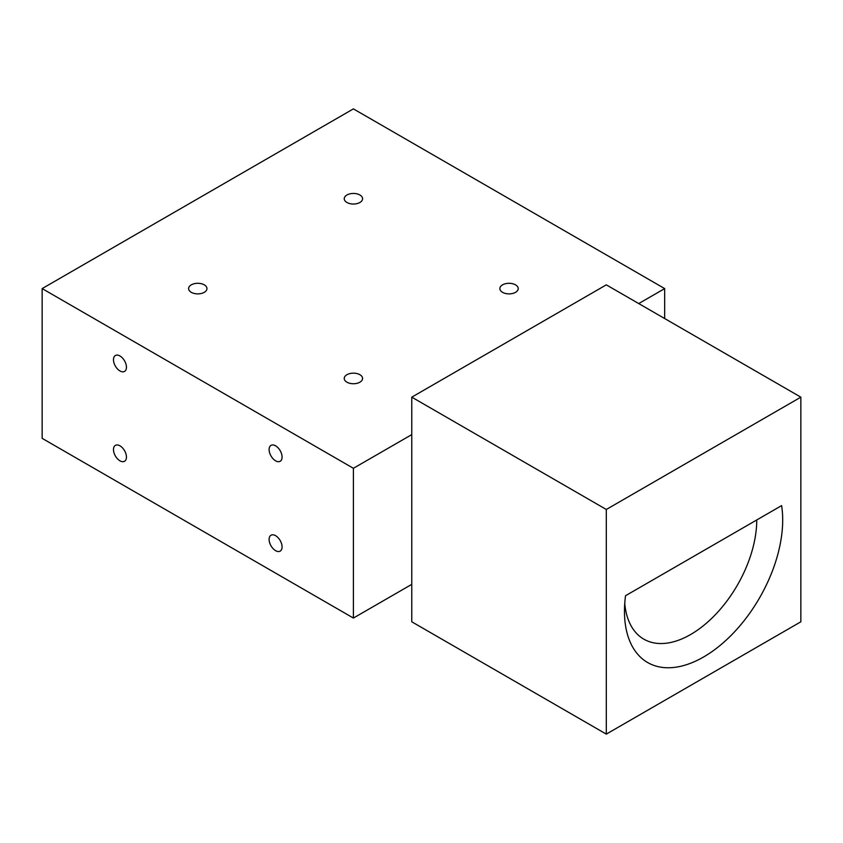 <?xml version="1.0" encoding="UTF-8"?>
<svg xmlns="http://www.w3.org/2000/svg" width="843" height="843" viewBox="0 0 843 843"><rect width="100%" height="100%" fill="white"/><g stroke="black" fill="none" stroke-linecap="round" stroke-linejoin="round"><path stroke-width="1.26" d="M119.969 355.978A9.168 5.29 -120 0 0 115.375 355.525A9.168 5.29 -120 0 0 113.974 362.88A9.168 5.29 -120 0 0 119.969 370.962A9.168 5.29 -120 0 0 124.553 371.415A9.168 5.29 -120 0 0 125.955 364.06A9.168 5.29 -120 0 0 119.969 355.978M275.598 535.684A9.168 5.29 -120 0 0 271.014 535.231A9.168 5.29 -120 0 0 269.602 542.586A9.168 5.29 -120 0 0 275.598 550.669A9.168 5.29 -120 0 0 280.182 551.122A9.168 5.29 -120 0 0 281.583 543.767A9.168 5.29 -120 0 0 275.598 535.684M119.969 445.831A9.168 5.29 -120 0 0 115.375 445.378A9.168 5.29 -120 0 0 113.974 452.733A9.168 5.29 -120 0 0 119.969 460.815A9.168 5.29 -120 0 0 124.553 461.269A9.168 5.29 -120 0 0 125.955 453.913A9.168 5.29 -120 0 0 119.969 445.831M275.598 445.831A9.168 5.29 -120 0 0 271.014 445.378A9.168 5.29 -120 0 0 269.602 452.733A9.168 5.29 -120 0 0 275.598 460.805A9.168 5.29 -120 0 0 280.182 461.269A9.168 5.29 -120 0 0 281.583 453.913A9.168 5.29 -120 0 0 275.598 445.831M359.898 374.703A9.168 5.29 0 0 0 349.898 373.554A9.168 5.29 0 0 0 344.239 378.444A9.168 5.29 0 0 0 346.926 382.185A9.168 5.29 0 0 0 356.926 383.333A9.168 5.29 0 0 0 362.585 378.444A9.168 5.29 0 0 0 359.898 374.703M515.526 284.85A9.168 5.29 0 0 0 505.537 283.701A9.168 5.29 0 0 0 499.867 288.591A9.168 5.29 0 0 0 502.554 292.331A9.168 5.29 0 0 0 512.555 293.48A9.168 5.29 0 0 0 518.213 288.591A9.168 5.29 0 0 0 515.526 284.85M359.898 194.996A9.168 5.29 0 0 0 349.898 193.848A9.168 5.29 0 0 0 344.239 198.737A9.168 5.29 0 0 0 346.926 202.478A9.168 5.29 0 0 0 356.926 203.627A9.168 5.29 0 0 0 362.585 198.737A9.168 5.29 0 0 0 359.898 194.996M204.269 284.85A9.168 5.29 0 0 0 194.269 283.701A9.168 5.29 0 0 0 188.611 288.591A9.168 5.29 0 0 0 191.298 292.331A9.168 5.29 0 0 0 201.287 293.48A9.168 5.29 0 0 0 206.957 288.591A9.168 5.29 0 0 0 204.269 284.85M411.774 434.598L411.774 621.797L606.307 734.116L800.85 621.797L800.85 397.158L606.307 284.85L411.774 397.158L411.774 434.598L353.407 468.297L353.407 618.056L411.774 584.357M353.407 618.056L42.15 438.349L42.15 288.591L353.407 468.297M664.674 318.538L664.674 288.591L353.407 108.884L42.15 288.591M638.731 303.564L664.674 288.591M800.85 397.158L606.307 509.478L606.307 734.116M606.307 509.478L411.774 397.158M625.538 595.716L781.619 505.61A111.877 64.595 -60 0 1 710.091 652.925A111.877 64.595 -60 0 1 624.473 611.312A111.877 64.595 -60 0 1 625.538 595.716M624.758 603.325A93.541 54.005 120 0 0 643.841 639.163A93.541 54.005 120 0 0 715.928 614.094A93.541 54.005 120 0 0 756.751 519.962L781.619 505.61"/></g></svg>
